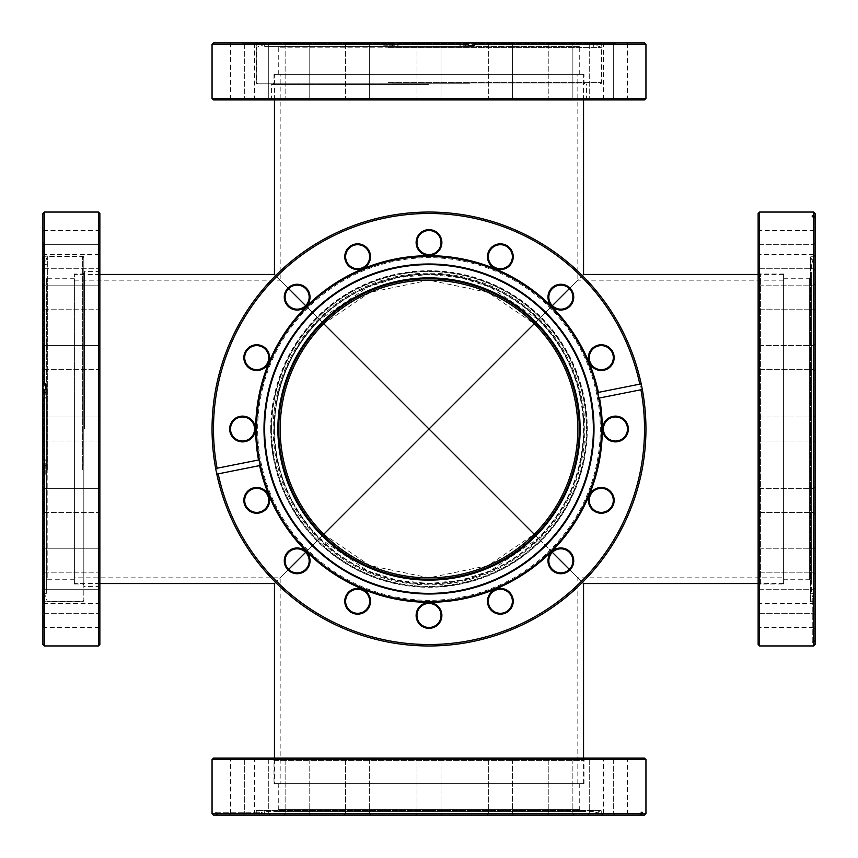 <?xml version="1.0" encoding="UTF-8"?>
<svg xmlns="http://www.w3.org/2000/svg" width="858" height="858" viewBox="0 0 858 858"><rect width="100%" height="100%" fill="white"/><g stroke="black" fill="none" stroke-linecap="round" stroke-linejoin="round"><path stroke-width="0.64" stroke-dasharray="4.29 3.22" d="M577.831 429C577.177 388.17 562.644 353.088 534.234 323.766L488.116 292.417L429 280.169L369.884 292.417L323.766 323.766C295.356 353.088 280.823 388.17 280.169 429C280.823 469.83 295.356 504.912 323.766 534.234L280.169 577.831L323.766 534.234L369.884 565.583L429 577.831L488.116 565.583L534.234 534.234L577.831 577.831L534.234 534.234C562.644 504.912 577.177 469.83 577.831 429M280.169 783.611L577.831 783.611L280.169 783.611L280.169 577.831L74.389 577.831L74.389 280.169L74.389 583.558L74.389 274.442L74.389 577.831M577.831 783.611L577.831 577.831L783.611 577.831L783.611 280.169L783.611 583.558L783.611 274.442L783.611 577.831M74.389 280.169L280.169 280.169L323.766 323.766L280.169 280.169L280.169 74.389L577.831 74.389L280.169 74.389M783.611 280.169L577.831 280.169L534.234 323.766L577.831 280.169L577.831 74.389M305.652 305.652L319.712 319.712C290.208 350.171 275.128 386.604 274.442 429A154.558 154.558 0 0 0 429 583.558A154.558 154.558 0 0 0 583.558 429C582.872 386.604 567.792 350.171 538.288 319.712L552.348 305.652M274.442 429C275.128 471.396 290.208 507.829 319.712 538.288L367.61 570.838L397.329 580.276L429 583.558L460.671 580.276L490.39 570.838L538.288 538.288C567.792 507.829 582.872 471.396 583.558 429A154.558 154.558 0 0 0 429 274.442A154.558 154.558 0 0 0 274.442 429M274.442 783.611L583.558 783.611L274.442 783.611L274.442 758.14M583.558 783.611L583.558 758.14M582.41 582.41L569.347 569.347M552.348 552.348L538.288 538.288M319.712 538.288L305.652 552.348M288.653 569.347L275.59 582.41M274.442 583.558L429 429L583.558 583.558M569.347 288.653L582.41 275.59M583.558 99.86L583.558 74.389L274.442 74.389L583.558 74.389M274.442 99.86L274.442 74.389M275.59 275.59L288.653 288.653M538.288 319.712L490.39 287.162L460.671 277.724L429 274.442L397.329 277.724L367.61 287.162L319.712 319.712M583.558 274.442L429 429L274.442 274.442M278.743 783.611L579.257 783.611L278.743 783.611L278.743 809.373L579.257 809.373L581.552 811.668L276.448 811.668L581.552 811.668M579.257 783.611L579.257 809.373L278.743 809.373L276.448 811.668M586.271 758.14L583.987 760.435L583.987 783.611L274.013 783.611L274.013 760.435L583.987 760.435L274.013 760.435L271.729 758.14L586.271 758.14L271.729 758.14M285.124 759.577L283.698 758.14L310.596 758.14L283.698 758.14L310.596 758.14L283.698 758.14L285.124 759.577L285.124 813.674L283.698 815.1L310.596 815.1L283.698 815.1L310.596 815.1L283.698 815.1L285.124 813.674L309.17 813.674L310.596 815.1L309.17 813.674L285.124 813.674L309.17 813.674L285.124 813.674L285.124 759.577L309.17 759.577L310.596 758.14L309.17 759.577L285.124 759.577M345.624 759.577L344.187 758.14L371.096 758.14L344.187 758.14L371.096 758.14L344.187 758.14L345.624 759.577L345.624 813.674L344.187 815.1L371.096 815.1L344.187 815.1L371.096 815.1L344.187 815.1L345.624 813.674L369.659 813.674L371.096 815.1L369.659 813.674L345.624 813.674L369.659 813.674L345.624 813.674L345.624 759.577L369.659 759.577L371.096 758.14L369.659 759.577L345.624 759.577M416.977 759.577L415.551 758.14L442.449 758.14L415.551 758.14L442.449 758.14L415.551 758.14L416.977 759.577L416.977 813.674L415.551 815.1L442.449 815.1L415.551 815.1L442.449 815.1L415.551 815.1L416.977 813.674L441.023 813.674L442.449 815.1L441.023 813.674L416.977 813.674L441.023 813.674L416.977 813.674L416.977 759.577L441.023 759.577L442.449 758.14L441.023 759.577L416.977 759.577M488.341 759.577L486.904 758.14L513.813 758.14L486.904 758.14L513.813 758.14L486.904 758.14L488.341 759.577L488.341 813.674L486.904 815.1L513.813 815.1L486.904 815.1L513.813 815.1L486.904 815.1L488.341 813.674L512.376 813.674L513.813 815.1L512.376 813.674L488.341 813.674L512.376 813.674L488.341 813.674L488.341 759.577L512.376 759.577L513.813 758.14L512.376 759.577L488.341 759.577M548.83 759.577L547.404 758.14L574.302 758.14L547.404 758.14L574.302 758.14L547.404 758.14L548.83 759.577L548.83 813.674L547.404 815.1L574.302 815.1L547.404 815.1L574.302 815.1L547.404 815.1L548.83 813.674L572.876 813.674L574.302 815.1L572.876 813.674L548.83 813.674L572.876 813.674L548.83 813.674L548.83 759.577L572.876 759.577L574.302 758.14L572.876 759.577L548.83 759.577M589.253 759.577L587.827 758.14L614.725 758.14L587.827 758.14L614.725 758.14L587.827 758.14L589.253 759.577L589.253 813.674L587.827 815.1L614.725 815.1L587.827 815.1L614.725 815.1L587.827 815.1L589.253 813.674L613.298 813.674L614.725 815.1L613.298 813.674L589.253 813.674L613.298 813.674L589.253 813.674L589.253 759.577L613.298 759.577L614.725 758.14L613.298 759.577L589.253 759.577M628.914 758.14L627.488 759.577L627.488 813.674L628.914 815.1L602.016 815.1L603.442 813.674L627.488 813.674L603.442 813.674L603.442 759.577L627.488 759.577L603.442 759.577L602.016 758.14L628.914 758.14L602.016 758.14M244.702 759.577L243.275 758.14L270.173 758.14L243.275 758.14L270.173 758.14L243.275 758.14L244.702 759.577L244.702 813.674L243.275 815.1L270.173 815.1L243.275 815.1L270.173 815.1L243.275 815.1L244.702 813.674L268.747 813.674L270.173 815.1L268.747 813.674L244.702 813.674L268.747 813.674L244.702 813.674L244.702 759.577L268.747 759.577L270.173 758.14L268.747 759.577L244.702 759.577M255.984 758.14L254.558 759.577L254.558 813.674L255.984 815.1L229.086 815.1L230.512 813.674L254.558 813.674L230.512 813.674L230.512 759.577L254.558 759.577L230.512 759.577L229.086 758.14L255.984 758.14L229.086 758.14M213.481 815.1L259.052 815.1L259.052 812.236L260.167 812.236L260.167 815.1L601.726 815.1L598.948 815.1L598.948 812.236L597.833 812.236L597.833 815.1L259.052 815.1M645.945 813.674L216.795 813.674L216.795 812.236L215.68 812.236L215.68 813.674L212.055 813.674M215.68 813.674L217.085 815.1M268.747 759.577L268.747 813.674L268.747 759.577M309.17 759.577L309.17 813.674L309.17 759.577M369.659 759.577L369.659 813.674L369.659 759.577M441.023 759.577L441.023 813.674L441.023 759.577M512.376 759.577L512.376 813.674L512.376 759.577M572.876 759.577L572.876 813.674L572.876 759.577M613.298 759.577L613.298 813.674L613.298 759.577M274.013 783.611L583.987 783.611M593.371 811.668L264.629 811.668L593.371 811.668L594.004 813.384L601.726 810.574L256.274 810.574L601.726 810.574L601.726 815.1M264.629 811.668L263.996 813.384L594.004 813.384L263.996 813.384L256.274 810.574L256.274 815.1M602.016 815.1L628.914 815.1M216.795 813.674L218.2 815.1L644.519 815.1M597.833 815.1L598.948 815.1M218.2 815.1L260.167 815.1M229.086 815.1L255.984 815.1M212.055 759.577L645.945 759.577M644.519 758.14L213.481 758.14M216.795 812.236L260.167 812.236M215.68 812.236L259.052 812.236M598.948 812.236L597.833 812.236M783.611 579.257L783.611 278.743L783.611 579.257L809.373 579.257L809.373 278.743L811.668 276.448L811.668 581.552L811.668 276.448M783.611 278.743L809.373 278.743L809.373 579.257L811.668 581.552M758.14 271.729L760.435 274.013L783.611 274.013L783.611 583.987L760.435 583.987L760.435 274.013L760.435 583.987L758.14 586.271L758.14 271.729L758.14 586.271M759.577 572.876L758.14 574.302L758.14 547.404L758.14 574.302L758.14 547.404L758.14 574.302L759.577 572.876L813.674 572.876L815.1 574.302L815.1 547.404L815.1 574.302L815.1 547.404L815.1 574.302L813.674 572.876L813.674 548.83L815.1 547.404L813.674 548.83L813.674 572.876L813.674 548.83L813.674 572.876L759.577 572.876L759.577 548.83L758.14 547.404L759.577 548.83L759.577 572.876M759.577 512.376L758.14 513.813L758.14 486.904L758.14 513.813L758.14 486.904L758.14 513.813L759.577 512.376L813.674 512.376L815.1 513.813L815.1 486.904L815.1 513.813L815.1 486.904L815.1 513.813L813.674 512.376L813.674 488.341L815.1 486.904L813.674 488.341L813.674 512.376L813.674 488.341L813.674 512.376L759.577 512.376L759.577 488.341L758.14 486.904L759.577 488.341L759.577 512.376M759.577 441.023L758.14 442.449L758.14 415.551L758.14 442.449L758.14 415.551L758.14 442.449L759.577 441.023L813.674 441.023L815.1 442.449L815.1 415.551L815.1 442.449L815.1 415.551L815.1 442.449L813.674 441.023L813.674 416.977L815.1 415.551L813.674 416.977L813.674 441.023L813.674 416.977L813.674 441.023L759.577 441.023L759.577 416.977L758.14 415.551L759.577 416.977L759.577 441.023M759.577 369.659L758.14 371.096L758.14 344.187L758.14 371.096L758.14 344.187L758.14 371.096L759.577 369.659L813.674 369.659L815.1 371.096L815.1 344.187L815.1 371.096L815.1 344.187L815.1 371.096L813.674 369.659L813.674 345.624L815.1 344.187L813.674 345.624L813.674 369.659L813.674 345.624L813.674 369.659L759.577 369.659L759.577 345.624L758.14 344.187L759.577 345.624L759.577 369.659M759.577 309.17L758.14 310.596L758.14 283.698L758.14 310.596L758.14 283.698L758.14 310.596L759.577 309.17L813.674 309.17L815.1 310.596L815.1 283.698L815.1 310.596L815.1 283.698L815.1 310.596L813.674 309.17L813.674 285.124L815.1 283.698L813.674 285.124L813.674 309.17L813.674 285.124L813.674 309.17L759.577 309.17L759.577 285.124L758.14 283.698L759.577 285.124L759.577 309.17M759.577 268.747L758.14 270.173L758.14 243.275L758.14 270.173L758.14 243.275L758.14 270.173L759.577 268.747L813.674 268.747L815.1 270.173L815.1 243.275L815.1 270.173L815.1 243.275L815.1 270.173L813.674 268.747L813.674 244.702L815.1 243.275L813.674 244.702L813.674 268.747L813.674 244.702L813.674 268.747L759.577 268.747L759.577 244.702L758.14 243.275L759.577 244.702L759.577 268.747M758.14 229.086L759.577 230.512L813.674 230.512L815.1 229.086L815.1 255.984L813.674 254.558L813.674 230.512L813.674 254.558L759.577 254.558L759.577 230.512L759.577 254.558L758.14 255.984L758.14 229.086L758.14 255.984M759.577 613.298L758.14 614.725L758.14 587.827L758.14 614.725L758.14 587.827L758.14 614.725L759.577 613.298L813.674 613.298L815.1 614.725L815.1 587.827L815.1 614.725L815.1 587.827L815.1 614.725L813.674 613.298L813.674 589.253L815.1 587.827L813.674 589.253L813.674 613.298L813.674 589.253L813.674 613.298L759.577 613.298L759.577 589.253L758.14 587.827L759.577 589.253L759.577 613.298M758.14 602.016L759.577 603.442L813.674 603.442L815.1 602.016L815.1 628.914L813.674 627.488L813.674 603.442L813.674 627.488L759.577 627.488L759.577 603.442L759.577 627.488L758.14 628.914L758.14 602.016L758.14 628.914M815.1 644.519L815.1 598.948L812.236 598.948L812.236 597.833L815.1 597.833L815.1 256.274L815.1 259.052L812.236 259.052L812.236 260.167L815.1 260.167L815.1 598.948M813.674 212.055L813.674 641.205L812.236 641.205L812.236 642.32L813.674 642.32L813.674 645.945M813.674 642.32L815.1 640.915M759.577 589.253L813.674 589.253L759.577 589.253M759.577 548.83L813.674 548.83L759.577 548.83M759.577 488.341L813.674 488.341L759.577 488.341M759.577 416.977L813.674 416.977L759.577 416.977M759.577 345.624L813.674 345.624L759.577 345.624M759.577 285.124L813.674 285.124L759.577 285.124M759.577 244.702L813.674 244.702L759.577 244.702M783.611 583.987L783.611 274.013M811.668 264.629L811.668 593.371L811.668 264.629L813.384 263.996L810.574 256.274L810.574 601.726L810.574 256.274L815.1 256.274M811.668 593.371L813.384 594.004L813.384 263.996L813.384 594.004L810.574 601.726L815.1 601.726M815.1 255.984L815.1 229.086M813.674 641.205L815.1 639.8L815.1 213.481M815.1 260.167L815.1 259.052M815.1 639.8L815.1 597.833M815.1 628.914L815.1 602.016M759.577 645.945L759.577 212.055M758.14 213.481L758.14 644.519M812.236 641.205L812.236 597.833M812.236 642.32L812.236 598.948M812.236 259.052L812.236 260.167M43.468 398.112L42.9 398.005L42.9 468.232L42.9 255.695L42.9 392.385L43.468 392.503L43.468 256.274L43.468 429L43.468 398.112L45.764 398.112L45.764 392.503L43.468 392.503M83.827 429L83.827 256.274L83.827 429M84.406 429L84.406 271.578L84.406 429M99.86 644.519L99.86 213.481M99.002 429L99.002 271.578L99.002 429M99.86 297.147L99.86 310.028L99.86 297.147M99.002 297.147L99.002 309.17L99.002 297.147M42.9 297.147L42.9 310.028L42.9 297.147M43.758 297.147L43.758 309.17L43.758 297.147M99.86 256.724L99.86 269.605L99.86 256.724M99.002 256.724L99.002 268.747L99.002 256.724M42.9 256.724L42.9 269.605L42.9 256.724M43.758 256.724L43.758 268.747L43.758 256.724M99.86 242.535L99.86 255.416L99.86 242.535M99.002 242.535L99.002 254.558L99.002 242.535M42.9 242.535L42.9 255.416L42.9 242.535M43.758 242.535L43.758 254.558L43.758 242.535M99.86 357.647L99.86 344.766L99.86 357.647M99.002 357.647L99.002 345.624L99.002 357.647M42.9 357.647L42.9 344.766L42.9 357.647M43.758 357.647L43.758 345.624L43.758 357.647M43.758 429L43.758 441.023L43.758 429M99.86 500.353L99.86 513.234L99.86 500.353M99.002 500.353L99.002 512.376L99.002 500.353M42.9 500.353L42.9 513.234L42.9 500.353M43.758 500.353L43.758 512.376L43.758 500.353M99.86 560.853L99.86 547.972L99.86 560.853M99.002 560.853L99.002 548.83L99.002 560.853M42.9 560.853L42.9 547.972L42.9 560.853M43.758 560.853L43.758 548.83L43.758 560.853M99.86 601.276L99.86 614.156L99.86 601.276M99.002 601.276L99.002 613.298L99.002 601.276M42.9 601.276L42.9 614.156L42.9 601.276M43.758 601.276L43.758 613.298L43.758 601.276M99.86 615.465L99.86 628.346L99.86 615.465M99.002 615.465L99.002 627.488L99.002 615.465M42.9 615.465L42.9 628.346L42.9 615.465M43.758 615.465L43.758 627.488L43.758 615.465M44.326 645.945L44.326 474.131L45.764 474.131L45.764 468.511L44.326 468.511L44.326 212.055M44.326 468.511L42.9 468.232M98.423 212.055L98.423 645.945M43.468 465.497L43.468 601.726L43.468 429L43.468 459.888L45.764 459.888L45.764 465.497L42.9 465.615L42.9 602.305L42.9 213.481M42.9 392.385L42.9 398.005M44.326 474.131L42.9 473.852L42.9 465.615M42.9 473.852L42.9 644.519M45.764 474.131L45.764 465.497M43.468 459.888L42.9 459.995M45.764 468.511L45.764 459.888M45.764 383.869L45.764 392.503M45.764 389.489L45.764 398.112M83.827 392.074L83.827 584.845L83.827 392.074M82.969 465.722L82.969 274.013L82.969 465.722M46.332 464.811L46.332 277.885L46.332 464.811M47.19 393.393L47.19 579.257L47.19 393.393M74.389 392.278L74.389 583.987L74.389 392.278M74.389 464.607L74.389 278.743L74.389 464.607M83.827 388.406L83.827 600.3L83.827 388.406M82.679 469.862L82.679 256.553L82.679 469.862M44.616 389.907L44.616 594.004L44.616 389.907M46.332 390.047L46.332 593.371L46.332 390.047M47.329 469.862L47.329 256.553L47.329 469.862M459.888 43.468L459.995 42.9L389.768 42.9L602.305 42.9L465.615 42.9L465.497 43.468L601.726 43.468L429 43.468L459.888 43.468L459.888 45.764L465.497 45.764L465.497 43.468M429 83.827L256.274 83.827L429 83.827M429 84.406L271.578 84.406L429 84.406M213.481 99.86L644.519 99.86M429 99.002L271.578 99.002L429 99.002M560.853 99.86L547.972 99.86L560.853 99.86M560.853 99.002L548.83 99.002L560.853 99.002M560.853 42.9L547.972 42.9L560.853 42.9M560.853 43.758L548.83 43.758L560.853 43.758M601.276 99.86L588.395 99.86L601.276 99.86M601.276 99.002L589.253 99.002L601.276 99.002M601.276 42.9L588.395 42.9L601.276 42.9M601.276 43.758L589.253 43.758L601.276 43.758M615.465 99.86L602.584 99.86L615.465 99.86M615.465 99.002L603.442 99.002L615.465 99.002M615.465 42.9L602.584 42.9L615.465 42.9M615.465 43.758L603.442 43.758L615.465 43.758M500.353 99.86L513.234 99.86L500.353 99.86M500.353 99.002L512.376 99.002L500.353 99.002M500.353 42.9L513.234 42.9L500.353 42.9M500.353 43.758L512.376 43.758L500.353 43.758M429 43.758L416.977 43.758L429 43.758M357.647 99.86L344.766 99.86L357.647 99.86M357.647 99.002L345.624 99.002L357.647 99.002M357.647 42.9L344.766 42.9L357.647 42.9M357.647 43.758L345.624 43.758L357.647 43.758M297.147 99.86L284.266 99.86L297.147 99.86M297.147 99.002L285.124 99.002L297.147 99.002M297.147 42.9L284.266 42.9L297.147 42.9M297.147 43.758L285.124 43.758L297.147 43.758M256.724 99.86L243.844 99.86L256.724 99.86M256.724 99.002L244.702 99.002L256.724 99.002M256.724 42.9L243.844 42.9L256.724 42.9M256.724 43.758L244.702 43.758L256.724 43.758M242.535 99.86L255.416 99.86L242.535 99.86M242.535 99.002L254.558 99.002L242.535 99.002M242.535 42.9L255.416 42.9L242.535 42.9M242.535 43.758L254.558 43.758L242.535 43.758M212.055 44.326L383.869 44.326L383.869 45.764L389.489 45.764L389.489 44.326L645.945 44.326M389.489 44.326L389.768 42.9M645.945 98.423L212.055 98.423M392.503 43.468L256.274 43.468L429 43.468L398.112 43.468L398.112 45.764L392.503 45.764L392.385 42.9L255.695 42.9L644.519 42.9M465.615 42.9L459.995 42.9M383.869 44.326L384.148 42.9L392.385 42.9M384.148 42.9L213.481 42.9M383.869 45.764L392.503 45.764M398.112 43.468L398.005 42.9M389.489 45.764L398.112 45.764M474.131 45.764L465.497 45.764M468.511 45.764L459.888 45.764M465.926 83.827L273.155 83.827L465.926 83.827M392.278 82.969L583.987 82.969L392.278 82.969M393.189 46.332L580.115 46.332L393.189 46.332M464.607 47.19L278.743 47.19L464.607 47.19M465.722 74.389L274.013 74.389L465.722 74.389M393.393 74.389L579.257 74.389L393.393 74.389M469.594 83.827L257.7 83.827L469.594 83.827M388.138 82.679L601.447 82.679L388.138 82.679M468.093 44.616L263.996 44.616L468.093 44.616M467.953 46.332L264.629 46.332L467.953 46.332M388.138 47.329L601.447 47.329L388.138 47.329M586.99 429A157.99 157.99 0 0 1 429 586.99A157.99 157.99 0 0 1 271.01 429A157.99 157.99 0 0 1 429 271.01A157.99 157.99 0 0 1 586.99 429M271.578 429A157.422 157.422 0 0 0 429 586.422A157.422 157.422 0 0 0 586.422 429A157.422 157.422 0 0 1 429 586.422A157.422 157.422 0 0 1 271.578 429A157.422 157.422 0 0 1 429 271.578A157.422 157.422 0 0 1 586.422 429A157.422 157.422 0 0 0 429 271.578A157.422 157.422 0 0 0 271.578 429M270.72 429A158.28 158.28 0 0 0 429 587.28A158.28 158.28 0 0 0 587.28 429A158.28 158.28 0 0 0 429 270.72A158.28 158.28 0 0 0 270.72 429M284.266 297.147A12.881 12.881 0 0 0 297.147 310.028A12.881 12.881 0 0 0 310.028 297.147A12.881 12.881 0 0 0 297.147 284.266A12.881 12.881 0 0 0 284.266 297.147M309.17 297.147A12.023 12.023 0 0 1 297.147 309.17A12.023 12.023 0 0 1 285.124 297.147A12.023 12.023 0 0 1 297.147 285.124A12.023 12.023 0 0 1 309.17 297.147M344.766 256.724A12.881 12.881 0 0 0 357.647 269.605A12.881 12.881 0 0 0 370.517 256.724A12.881 12.881 0 0 0 357.647 243.844A12.881 12.881 0 0 0 344.766 256.724M369.659 256.724A12.023 12.023 0 0 1 357.647 268.747A12.023 12.023 0 0 1 345.624 256.724A12.023 12.023 0 0 1 357.647 244.702A12.023 12.023 0 0 1 369.659 256.724M416.119 242.535A12.881 12.881 0 0 0 429 255.416A12.881 12.881 0 0 0 441.881 242.535A12.881 12.881 0 0 0 429 229.654A12.881 12.881 0 0 0 416.119 242.535M441.023 242.535A12.023 12.023 0 0 1 429 254.558A12.023 12.023 0 0 1 416.977 242.535A12.023 12.023 0 0 1 429 230.512A12.023 12.023 0 0 1 441.023 242.535M487.483 256.724A12.881 12.881 0 0 0 500.353 269.605A12.881 12.881 0 0 0 513.234 256.724A12.881 12.881 0 0 0 500.353 243.844A12.881 12.881 0 0 0 487.483 256.724M512.376 256.724A12.023 12.023 0 0 1 500.353 268.747A12.023 12.023 0 0 1 488.341 256.724A12.023 12.023 0 0 1 500.353 244.702A12.023 12.023 0 0 1 512.376 256.724M547.972 297.147A12.881 12.881 0 0 0 560.853 310.028A12.881 12.881 0 0 0 573.734 297.147A12.881 12.881 0 0 0 560.853 284.266A12.881 12.881 0 0 0 547.972 297.147M572.876 297.147A12.023 12.023 0 0 1 560.853 309.17A12.023 12.023 0 0 1 548.83 297.147A12.023 12.023 0 0 1 560.853 285.124A12.023 12.023 0 0 1 572.876 297.147M588.395 357.647A12.881 12.881 0 0 0 601.276 370.517A12.881 12.881 0 0 0 614.156 357.647A12.881 12.881 0 0 0 601.276 344.766A12.881 12.881 0 0 0 588.395 357.647M613.298 357.647A12.023 12.023 0 0 1 601.276 369.659A12.023 12.023 0 0 1 589.253 357.647A12.023 12.023 0 0 1 601.276 345.624A12.023 12.023 0 0 1 613.298 357.647M602.584 429A12.881 12.881 0 0 0 615.465 441.881A12.881 12.881 0 0 0 628.346 429A12.881 12.881 0 0 0 615.465 416.119A12.881 12.881 0 0 0 602.584 429M627.488 429A12.023 12.023 0 0 1 615.465 441.023A12.023 12.023 0 0 1 603.442 429A12.023 12.023 0 0 1 615.465 416.977A12.023 12.023 0 0 1 627.488 429M588.395 500.353A12.881 12.881 0 0 0 601.276 513.234A12.881 12.881 0 0 0 614.156 500.353A12.881 12.881 0 0 0 601.276 487.483A12.881 12.881 0 0 0 588.395 500.353M613.298 500.353A12.023 12.023 0 0 1 601.276 512.376A12.023 12.023 0 0 1 589.253 500.353A12.023 12.023 0 0 1 601.276 488.341A12.023 12.023 0 0 1 613.298 500.353M547.972 560.853A12.881 12.881 0 0 0 560.853 573.734A12.881 12.881 0 0 0 573.734 560.853A12.881 12.881 0 0 0 560.853 547.972A12.881 12.881 0 0 0 547.972 560.853M572.876 560.853A12.023 12.023 0 0 1 560.853 572.876A12.023 12.023 0 0 1 548.83 560.853A12.023 12.023 0 0 1 560.853 548.83A12.023 12.023 0 0 1 572.876 560.853M487.483 601.276A12.881 12.881 0 0 0 500.353 614.156A12.881 12.881 0 0 0 513.234 601.276A12.881 12.881 0 0 0 500.353 588.395A12.881 12.881 0 0 0 487.483 601.276M512.376 601.276A12.023 12.023 0 0 1 500.353 613.298A12.023 12.023 0 0 1 488.341 601.276A12.023 12.023 0 0 1 500.353 589.253A12.023 12.023 0 0 1 512.376 601.276M416.119 615.465A12.881 12.881 0 0 0 429 628.346A12.881 12.881 0 0 0 441.881 615.465A12.881 12.881 0 0 0 429 602.584A12.881 12.881 0 0 0 416.119 615.465M441.023 615.465A12.023 12.023 0 0 1 429 627.488A12.023 12.023 0 0 1 416.977 615.465A12.023 12.023 0 0 1 429 603.442A12.023 12.023 0 0 1 441.023 615.465M344.766 601.276A12.881 12.881 0 0 0 357.647 614.156A12.881 12.881 0 0 0 370.517 601.276A12.881 12.881 0 0 0 357.647 588.395A12.881 12.881 0 0 0 344.766 601.276M369.659 601.276A12.023 12.023 0 0 1 357.647 613.298A12.023 12.023 0 0 1 345.624 601.276A12.023 12.023 0 0 1 357.647 589.253A12.023 12.023 0 0 1 369.659 601.276M243.844 500.353A12.881 12.881 0 0 0 256.724 513.234A12.881 12.881 0 0 0 269.605 500.353A12.881 12.881 0 0 0 256.724 487.483A12.881 12.881 0 0 0 243.844 500.353M268.747 500.353A12.023 12.023 0 0 1 256.724 512.376A12.023 12.023 0 0 1 244.702 500.353A12.023 12.023 0 0 1 256.724 488.341A12.023 12.023 0 0 1 268.747 500.353M229.654 429A12.881 12.881 0 0 0 242.535 441.881A12.881 12.881 0 0 0 255.416 429A12.881 12.881 0 0 0 242.535 416.119A12.881 12.881 0 0 0 229.654 429M254.558 429A12.023 12.023 0 0 1 242.535 441.023A12.023 12.023 0 0 1 230.512 429A12.023 12.023 0 0 1 242.535 416.977A12.023 12.023 0 0 1 254.558 429M243.844 357.647A12.881 12.881 0 0 0 256.724 370.517A12.881 12.881 0 0 0 269.605 357.647A12.881 12.881 0 0 0 256.724 344.766A12.881 12.881 0 0 0 243.844 357.647M268.747 357.647A12.023 12.023 0 0 1 256.724 369.659A12.023 12.023 0 0 1 244.702 357.647A12.023 12.023 0 0 1 256.724 345.624A12.023 12.023 0 0 1 268.747 357.647M284.266 560.853A12.881 12.881 0 0 0 297.147 573.734A12.881 12.881 0 0 0 310.028 560.853A12.881 12.881 0 0 0 297.147 547.972A12.881 12.881 0 0 0 284.266 560.853M309.17 560.853A12.023 12.023 0 0 1 297.147 572.876A12.023 12.023 0 0 1 285.124 560.853A12.023 12.023 0 0 1 297.147 548.83A12.023 12.023 0 0 1 309.17 560.853M213.481 429A215.519 215.519 0 0 1 429 213.481A215.519 215.519 0 0 1 644.519 429A215.519 215.519 0 0 1 429 644.519A215.519 215.519 0 0 1 213.481 429M645.945 429A216.945 216.945 0 0 0 429 212.055A216.945 216.945 0 0 0 212.055 429A216.945 216.945 0 0 0 429 645.945A216.945 216.945 0 0 0 645.945 429M256.274 429A172.726 172.726 0 0 0 429 601.726A172.726 172.726 0 0 0 601.726 429A172.726 172.726 0 0 0 429 256.274A172.726 172.726 0 0 0 256.274 429M218.2 473.852L259.609 465.615M217.085 468.232L258.494 459.995M641.205 383.869L598.391 392.385M640.915 389.768L599.506 398.005M277.595 392.074A155.845 155.845 0 0 0 392.074 580.405A155.845 155.845 0 0 0 580.405 465.926A155.845 155.845 0 0 0 465.926 277.595A155.845 155.845 0 0 0 277.595 392.074M579.568 465.722A154.987 154.987 0 0 1 392.278 579.568A154.987 154.987 0 0 1 278.432 392.278A154.987 154.987 0 0 0 392.278 579.568A154.987 154.987 0 0 0 579.568 465.722A154.987 154.987 0 0 0 465.722 278.432A154.987 154.987 0 0 0 278.432 392.278A154.987 154.987 0 0 1 465.722 278.432A154.987 154.987 0 0 1 579.568 465.722M574.978 464.607A150.257 150.257 0 0 1 393.393 574.978A150.257 150.257 0 0 1 283.022 393.393A150.257 150.257 0 0 1 464.607 283.022A150.257 150.257 0 0 1 574.978 464.607M262.58 388.406A171.3 171.3 0 0 1 469.594 262.58A171.3 171.3 0 0 1 595.42 469.594A171.3 171.3 0 0 1 388.406 595.42A171.3 171.3 0 0 1 262.58 388.406M596.535 469.862A172.447 172.447 0 0 0 469.862 261.465A172.447 172.447 0 0 0 261.465 388.138A172.447 172.447 0 0 0 388.138 596.535A172.447 172.447 0 0 0 596.535 469.862M99.86 583.558L74.389 583.558M783.611 583.558L758.14 583.558M783.611 274.442L758.14 274.442M99.86 274.442L74.389 274.442M99.86 587.28L99.002 586.422L84.406 586.422L83.827 586.99M99.002 309.17L99.86 310.028L99.002 309.17L43.758 309.17L42.9 310.028L43.758 309.17L99.002 309.17M99.002 268.747L99.86 269.605L99.002 268.747L43.758 268.747L42.9 269.605L43.758 268.747L99.002 268.747M42.9 255.416L43.758 254.558L99.002 254.558L99.86 255.416M99.002 369.659L99.86 370.517L99.002 369.659L43.758 369.659L42.9 370.517L43.758 369.659L99.002 369.659M99.002 441.023L99.86 441.881L99.002 441.023L43.758 441.023L42.9 441.881L43.758 441.023L99.002 441.023M99.002 512.376L99.86 513.234L99.002 512.376L43.758 512.376L42.9 513.234L43.758 512.376L99.002 512.376M99.002 572.876L99.86 573.734L99.002 572.876L43.758 572.876L42.9 573.734L43.758 572.876L99.002 572.876M99.002 613.298L99.86 614.156L99.002 613.298L43.758 613.298L42.9 614.156L43.758 613.298L99.002 613.298M42.9 628.346L43.758 627.488L99.002 627.488L99.86 628.346M83.827 601.726L43.468 601.726L42.9 602.305M83.827 256.274L43.468 256.274L42.9 255.695M99.86 270.72L99.002 271.578L84.406 271.578L83.827 271.01M99.002 416.977L43.758 416.977L42.9 416.119L43.758 416.977L99.002 416.977L99.86 416.119L99.002 416.977M99.002 488.341L43.758 488.341L42.9 487.483L43.758 488.341L99.002 488.341L99.86 487.483L99.002 488.341M99.002 548.83L43.758 548.83L42.9 547.972L43.758 548.83L99.002 548.83L99.86 547.972L99.002 548.83M99.002 589.253L43.758 589.253L42.9 588.395L43.758 589.253L99.002 589.253L99.86 588.395L99.002 589.253M99.86 602.584L99.002 603.442L43.758 603.442L42.9 602.584M99.002 345.624L43.758 345.624L42.9 344.766L43.758 345.624L99.002 345.624L99.86 344.766L99.002 345.624M99.002 285.124L43.758 285.124L42.9 284.266L43.758 285.124L99.002 285.124L99.86 284.266L99.002 285.124M99.002 244.702L43.758 244.702L42.9 243.844L43.758 244.702L99.002 244.702L99.86 243.844L99.002 244.702M99.86 229.654L99.002 230.512L43.758 230.512L42.9 229.654M74.389 583.987L82.969 583.987L83.827 584.845M74.389 579.257L47.19 579.257L46.332 580.115M83.827 257.7L82.679 256.553L47.329 256.553L44.616 263.996L46.332 264.629M46.332 593.371L44.616 594.004L47.329 601.447L82.679 601.447L83.827 600.3M74.389 278.743L47.19 278.743L46.332 277.885M83.827 273.155L82.969 274.013L74.389 274.013M270.72 99.86L271.578 99.002L271.578 84.406L271.01 83.827M548.83 99.002L547.972 99.86L548.83 99.002L548.83 43.758L547.972 42.9L548.83 43.758L548.83 99.002M589.253 99.002L588.395 99.86L589.253 99.002L589.253 43.758L588.395 42.9L589.253 43.758L589.253 99.002M602.584 42.9L603.442 43.758L603.442 99.002L602.584 99.86M488.341 99.002L487.483 99.86L488.341 99.002L488.341 43.758L487.483 42.9L488.341 43.758L488.341 99.002M416.977 99.002L416.119 99.86L416.977 99.002L416.977 43.758L416.119 42.9L416.977 43.758L416.977 99.002M345.624 99.002L344.766 99.86L345.624 99.002L345.624 43.758L344.766 42.9L345.624 43.758L345.624 99.002M285.124 99.002L284.266 99.86L285.124 99.002L285.124 43.758L284.266 42.9L285.124 43.758L285.124 99.002M244.702 99.002L243.844 99.86L244.702 99.002L244.702 43.758L243.844 42.9L244.702 43.758L244.702 99.002M229.654 42.9L230.512 43.758L230.512 99.002L229.654 99.86M256.274 83.827L256.274 43.468L255.695 42.9M601.726 83.827L601.726 43.468L602.305 42.9M587.28 99.86L586.422 99.002L586.422 84.406L586.99 83.827M441.023 99.002L441.023 43.758L441.881 42.9L441.023 43.758L441.023 99.002L441.881 99.86L441.023 99.002M369.659 99.002L369.659 43.758L370.517 42.9L369.659 43.758L369.659 99.002L370.517 99.86L369.659 99.002M309.17 99.002L309.17 43.758L310.028 42.9L309.17 43.758L309.17 99.002L310.028 99.86L309.17 99.002M268.747 99.002L268.747 43.758L269.605 42.9L268.747 43.758L268.747 99.002L269.605 99.86L268.747 99.002M255.416 99.86L254.558 99.002L254.558 43.758L255.416 42.9M512.376 99.002L512.376 43.758L513.234 42.9L512.376 43.758L512.376 99.002L513.234 99.86L512.376 99.002M572.876 99.002L572.876 43.758L573.734 42.9L572.876 43.758L572.876 99.002L573.734 99.86L572.876 99.002M613.298 99.002L613.298 43.758L614.156 42.9L613.298 43.758L613.298 99.002L614.156 99.86L613.298 99.002M628.346 99.86L627.488 99.002L627.488 43.758L628.346 42.9M274.013 74.389L274.013 82.969L273.155 83.827M278.743 74.389L278.743 47.19L277.885 46.332M600.3 83.827L601.447 82.679L601.447 47.329L594.004 44.616L593.371 46.332M264.629 46.332L263.996 44.616L256.553 47.329L256.553 82.679L257.7 83.827M579.257 74.389L579.257 47.19L580.115 46.332M584.845 83.827L583.987 82.969L583.987 74.389"/><path stroke-width="1.29" d="M577.831 429A148.831 148.831 0 0 0 429 280.169A148.831 148.831 0 0 0 280.169 429A148.831 148.831 0 0 0 429 577.831A148.831 148.831 0 0 0 577.831 429M323.766 534.234L429 429L534.234 534.234M534.234 323.766L429 429L323.766 323.766M583.558 758.14L583.558 583.558L582.41 582.41M569.347 569.347L552.348 552.348M305.652 552.348L288.653 569.347M275.59 582.41L274.442 583.558L99.86 583.558M274.442 758.14L274.442 583.558M552.348 305.652L569.347 288.653M582.41 275.59L583.558 274.442L583.558 99.86M275.59 275.59L274.442 274.442L274.442 99.86M288.653 288.653L305.652 305.652M213.481 815.1L212.055 813.674L641.205 813.674L639.8 815.1L213.481 815.1M212.055 759.577L213.481 758.14L644.519 758.14L645.945 759.577L212.055 759.577L212.055 813.674M641.205 812.236L642.32 812.236L641.205 812.236L641.205 813.674M642.32 812.236L642.32 813.674L645.945 813.674L645.945 759.577M645.945 813.674L644.519 815.1L639.8 815.1M642.32 813.674L640.915 815.1M815.1 644.519L813.674 645.945L813.674 216.795L815.1 218.2L815.1 644.519M759.577 645.945L758.14 644.519L758.14 213.481L759.577 212.055L759.577 645.945L813.674 645.945M812.236 216.795L812.236 215.68L812.236 216.795L813.674 216.795M812.236 215.68L813.674 215.68L813.674 212.055L759.577 212.055M813.674 212.055L815.1 213.481L815.1 218.2M813.674 215.68L815.1 217.085M98.423 212.055L99.86 213.481L99.86 644.519L98.423 645.945L98.423 212.055L44.326 212.055L44.326 383.869L42.9 384.148L42.9 644.519L44.326 645.945L44.326 389.489L42.9 389.768M44.326 389.489L45.764 389.489L45.764 383.869L44.326 383.869M42.9 384.148L42.9 213.481L44.326 212.055M645.945 98.423L644.519 99.86L213.481 99.86L212.055 98.423L645.945 98.423L645.945 44.326L474.131 44.326L473.852 42.9L213.481 42.9L212.055 44.326L468.511 44.326L468.232 42.9M468.511 44.326L468.511 45.764L474.131 45.764L474.131 44.326M473.852 42.9L644.519 42.9L645.945 44.326M598.948 398.112L599.506 398.005A173.305 173.305 0 0 1 447.415 601.319A173.305 173.305 0 0 1 259.609 465.615L260.167 465.497A172.726 172.726 0 0 0 601.726 429A172.726 172.726 0 0 0 410.65 257.25A172.726 172.726 0 0 0 260.167 465.497L218.2 473.852A215.519 215.519 0 0 0 471.042 640.379A215.519 215.519 0 0 0 640.915 389.768L598.948 398.112M310.028 297.147A12.881 12.881 0 0 1 297.147 310.028A12.881 12.881 0 0 1 284.266 297.147A12.881 12.881 0 0 1 297.147 284.266A12.881 12.881 0 0 1 310.028 297.147M285.124 297.147A12.023 12.023 0 0 0 297.147 309.17A12.023 12.023 0 0 0 309.17 297.147A12.023 12.023 0 0 0 297.147 285.124A12.023 12.023 0 0 0 285.124 297.147M370.517 256.724A12.881 12.881 0 0 1 357.647 269.605A12.881 12.881 0 0 1 344.766 256.724A12.881 12.881 0 0 1 357.647 243.844A12.881 12.881 0 0 1 370.517 256.724M345.624 256.724A12.023 12.023 0 0 0 357.647 268.747A12.023 12.023 0 0 0 369.659 256.724A12.023 12.023 0 0 0 357.647 244.702A12.023 12.023 0 0 0 345.624 256.724M441.881 242.535A12.881 12.881 0 0 1 429 255.416A12.881 12.881 0 0 1 416.119 242.535A12.881 12.881 0 0 1 429 229.654A12.881 12.881 0 0 1 441.881 242.535M416.977 242.535A12.023 12.023 0 0 0 429 254.558A12.023 12.023 0 0 0 441.023 242.535A12.023 12.023 0 0 0 429 230.512A12.023 12.023 0 0 0 416.977 242.535M513.234 256.724A12.881 12.881 0 0 1 500.353 269.605A12.881 12.881 0 0 1 487.483 256.724A12.881 12.881 0 0 1 500.353 243.844A12.881 12.881 0 0 1 513.234 256.724M488.341 256.724A12.023 12.023 0 0 0 500.353 268.747A12.023 12.023 0 0 0 512.376 256.724A12.023 12.023 0 0 0 500.353 244.702A12.023 12.023 0 0 0 488.341 256.724M573.734 297.147A12.881 12.881 0 0 1 560.853 310.028A12.881 12.881 0 0 1 547.972 297.147A12.881 12.881 0 0 1 560.853 284.266A12.881 12.881 0 0 1 573.734 297.147M548.83 297.147A12.023 12.023 0 0 0 560.853 309.17A12.023 12.023 0 0 0 572.876 297.147A12.023 12.023 0 0 0 560.853 285.124A12.023 12.023 0 0 0 548.83 297.147M614.156 357.647A12.881 12.881 0 0 1 601.276 370.517A12.881 12.881 0 0 1 588.395 357.647A12.881 12.881 0 0 1 601.276 344.766A12.881 12.881 0 0 1 614.156 357.647M589.253 357.647A12.023 12.023 0 0 0 601.276 369.659A12.023 12.023 0 0 0 613.298 357.647A12.023 12.023 0 0 0 601.276 345.624A12.023 12.023 0 0 0 589.253 357.647M628.346 429A12.881 12.881 0 0 1 615.465 441.881A12.881 12.881 0 0 1 602.584 429A12.881 12.881 0 0 1 615.465 416.119A12.881 12.881 0 0 1 628.346 429M603.442 429A12.023 12.023 0 0 0 615.465 441.023A12.023 12.023 0 0 0 627.488 429A12.023 12.023 0 0 0 615.465 416.977A12.023 12.023 0 0 0 603.442 429M614.156 500.353A12.881 12.881 0 0 1 601.276 513.234A12.881 12.881 0 0 1 588.395 500.353A12.881 12.881 0 0 1 601.276 487.483A12.881 12.881 0 0 1 614.156 500.353M589.253 500.353A12.023 12.023 0 0 0 601.276 512.376A12.023 12.023 0 0 0 613.298 500.353A12.023 12.023 0 0 0 601.276 488.341A12.023 12.023 0 0 0 589.253 500.353M573.734 560.853A12.881 12.881 0 0 1 560.853 573.734A12.881 12.881 0 0 1 547.972 560.853A12.881 12.881 0 0 1 560.853 547.972A12.881 12.881 0 0 1 573.734 560.853M548.83 560.853A12.023 12.023 0 0 0 560.853 572.876A12.023 12.023 0 0 0 572.876 560.853A12.023 12.023 0 0 0 560.853 548.83A12.023 12.023 0 0 0 548.83 560.853M513.234 601.276A12.881 12.881 0 0 1 500.353 614.156A12.881 12.881 0 0 1 487.483 601.276A12.881 12.881 0 0 1 500.353 588.395A12.881 12.881 0 0 1 513.234 601.276M488.341 601.276A12.023 12.023 0 0 0 500.353 613.298A12.023 12.023 0 0 0 512.376 601.276A12.023 12.023 0 0 0 500.353 589.253A12.023 12.023 0 0 0 488.341 601.276M441.881 615.465A12.881 12.881 0 0 1 429 628.346A12.881 12.881 0 0 1 416.119 615.465A12.881 12.881 0 0 1 429 602.584A12.881 12.881 0 0 1 441.881 615.465M416.977 615.465A12.023 12.023 0 0 0 429 627.488A12.023 12.023 0 0 0 441.023 615.465A12.023 12.023 0 0 0 429 603.442A12.023 12.023 0 0 0 416.977 615.465M370.517 601.276A12.881 12.881 0 0 1 357.647 614.156A12.881 12.881 0 0 1 344.766 601.276A12.881 12.881 0 0 1 357.647 588.395A12.881 12.881 0 0 1 370.517 601.276M345.624 601.276A12.023 12.023 0 0 0 357.647 613.298A12.023 12.023 0 0 0 369.659 601.276A12.023 12.023 0 0 0 357.647 589.253A12.023 12.023 0 0 0 345.624 601.276M269.605 500.353A12.881 12.881 0 0 1 256.724 513.234A12.881 12.881 0 0 1 243.844 500.353A12.881 12.881 0 0 1 256.724 487.483A12.881 12.881 0 0 1 269.605 500.353M244.702 500.353A12.023 12.023 0 0 0 256.724 512.376A12.023 12.023 0 0 0 268.747 500.353A12.023 12.023 0 0 0 256.724 488.341A12.023 12.023 0 0 0 244.702 500.353M255.416 429A12.881 12.881 0 0 1 242.535 441.881A12.881 12.881 0 0 1 229.654 429A12.881 12.881 0 0 1 242.535 416.119A12.881 12.881 0 0 1 255.416 429M230.512 429A12.023 12.023 0 0 0 242.535 441.023A12.023 12.023 0 0 0 254.558 429A12.023 12.023 0 0 0 242.535 416.977A12.023 12.023 0 0 0 230.512 429M269.605 357.647A12.881 12.881 0 0 1 256.724 370.517A12.881 12.881 0 0 1 243.844 357.647A12.881 12.881 0 0 1 256.724 344.766A12.881 12.881 0 0 1 269.605 357.647M244.702 357.647A12.023 12.023 0 0 0 256.724 369.659A12.023 12.023 0 0 0 268.747 357.647A12.023 12.023 0 0 0 256.724 345.624A12.023 12.023 0 0 0 244.702 357.647M310.028 560.853A12.881 12.881 0 0 1 297.147 573.734A12.881 12.881 0 0 1 284.266 560.853A12.881 12.881 0 0 1 297.147 547.972A12.881 12.881 0 0 1 310.028 560.853M285.124 560.853A12.023 12.023 0 0 0 297.147 572.876A12.023 12.023 0 0 0 309.17 560.853A12.023 12.023 0 0 0 297.147 548.83A12.023 12.023 0 0 0 285.124 560.853M213.481 429A215.519 215.519 0 0 0 217.085 468.232L258.494 459.995A173.305 173.305 0 0 1 395.195 259.03A173.305 173.305 0 0 1 598.391 392.385L639.8 384.148A215.519 215.519 0 0 0 213.481 429M215.68 468.511A216.945 216.945 0 0 1 406.317 213.245A216.945 216.945 0 0 1 645.945 429A216.945 216.945 0 0 1 216.795 474.131L218.2 473.852L216.795 474.131A216.945 216.945 0 0 1 215.68 468.511L217.085 468.232L215.68 468.511M642.32 389.489L640.915 389.768L642.32 389.489M641.205 383.869L639.8 384.148M259.052 459.888L258.494 459.995L259.052 459.888M575.815 464.811A151.115 151.115 0 0 1 393.189 575.815A151.115 151.115 0 0 1 282.185 393.189A151.115 151.115 0 0 1 464.811 282.185A151.115 151.115 0 0 1 575.815 464.811M283.022 393.393A150.257 150.257 0 0 0 393.393 574.978A150.257 150.257 0 0 0 574.978 464.607A150.257 150.257 0 0 0 464.607 283.022A150.257 150.257 0 0 0 283.022 393.393M268.693 389.907A165.004 165.004 0 0 0 389.907 589.307A165.004 165.004 0 0 0 589.307 468.093A165.004 165.004 0 0 0 468.093 268.693A165.004 165.004 0 0 0 268.693 389.907M269.305 390.047A164.371 164.371 0 0 0 390.047 588.695A164.371 164.371 0 0 0 588.695 467.953A164.371 164.371 0 0 0 467.953 269.305A164.371 164.371 0 0 0 269.305 390.047M596.535 469.862A172.447 172.447 0 0 0 469.862 261.465A172.447 172.447 0 0 0 261.465 388.138A172.447 172.447 0 0 0 388.138 596.535A172.447 172.447 0 0 0 596.535 469.862M758.14 583.558L583.558 583.558M758.14 274.442L583.558 274.442M274.442 274.442L99.86 274.442M98.423 645.945L44.326 645.945M212.055 98.423L212.055 44.326"/></g></svg>

